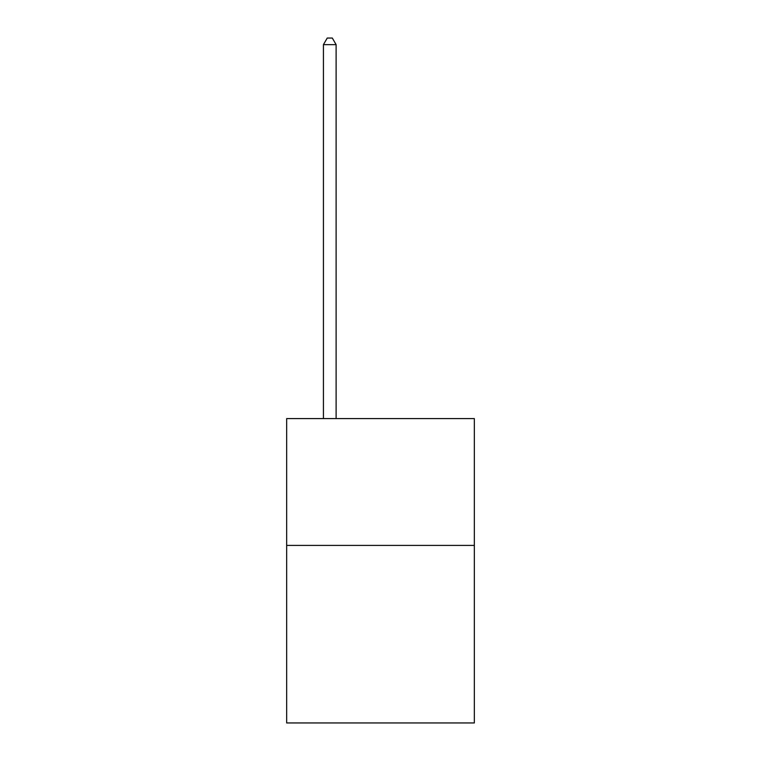 <?xml version="1.0" encoding="UTF-8"?>
<svg xmlns="http://www.w3.org/2000/svg" width="761" height="761" viewBox="0 0 761 761"><rect width="100%" height="100%" fill="white"/><g stroke="black" fill="none" stroke-linecap="round" stroke-linejoin="round"><path stroke-width="1.14" d="M474.341 545.409L474.341 722.95L286.659 722.95L286.659 418.598L474.341 418.598L474.341 545.409L286.659 545.409M336.115 418.598L336.115 44.642L323.435 44.642L323.435 418.598M323.435 44.642L327.24 38.05L332.31 38.05L336.115 44.642"/></g></svg>
